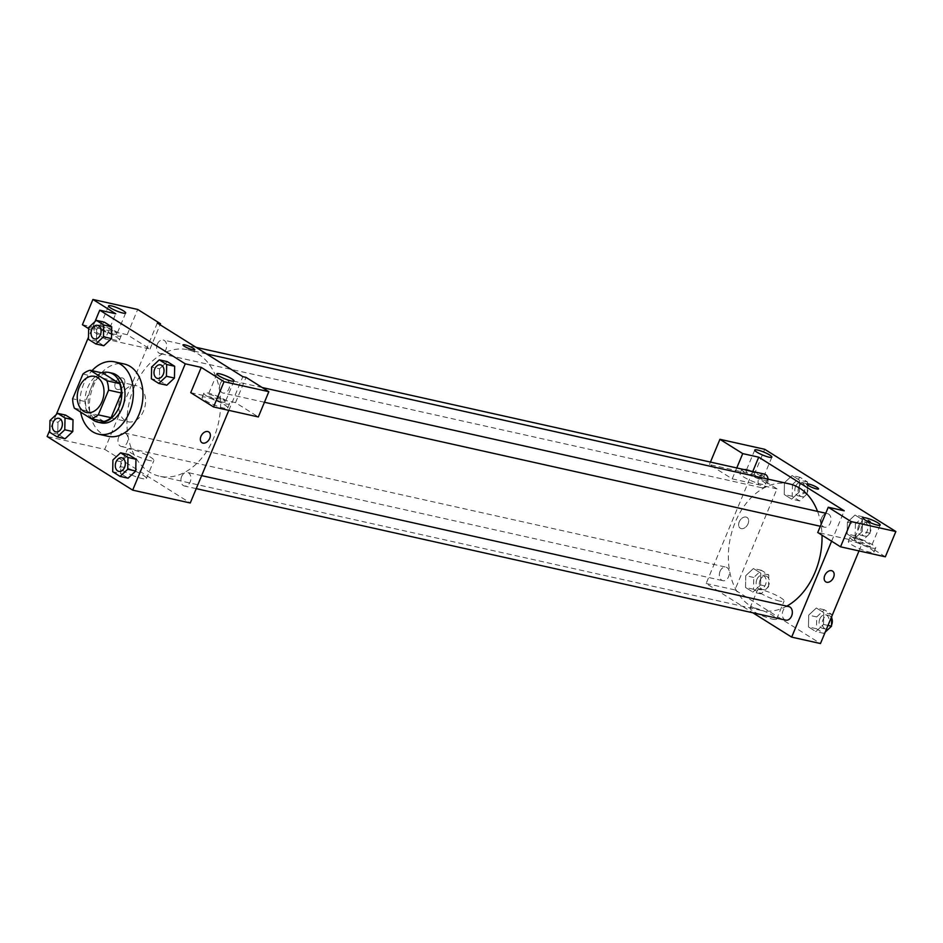 <?xml version="1.0" encoding="UTF-8"?>
<svg xmlns="http://www.w3.org/2000/svg" width="943" height="943" viewBox="0 0 943 943"><rect width="100%" height="100%" fill="white"/><g stroke="black" fill="none" stroke-linecap="round" stroke-linejoin="round"><path stroke-width="0.71" stroke-dasharray="4.71 3.54" d="M120.798 396.579A18.518 13.084 102.6 0 1 136.228 385.652A18.518 13.084 102.6 0 1 144.963 406.574A18.518 13.084 102.6 0 1 128.165 421.804A18.518 13.084 102.6 0 1 120.798 396.579M82.925 374.053L95.715 376.905L85.436 401.612L72.635 398.759M95.715 376.905A24.872 17.563 102.6 0 1 102.928 373.122M85.436 401.612A24.872 17.563 102.6 0 0 87.157 411.007L103.883 421.497M101.785 372.862A25.461 17.988 -77.4 0 0 85.86 393.396A25.461 17.988 -77.4 0 0 91.542 418.751M101.066 422.877A25.461 17.988 102.6 0 1 90.929 388.186A25.461 17.988 102.6 0 1 112.146 373.169M87.157 411.007L74.356 408.154M80.627 412.091A37.036 26.156 102.6 0 1 83.797 383.718A37.036 26.156 102.6 0 1 92.001 370.682M108.139 436.314A37.036 26.156 102.6 0 1 93.392 385.864A37.036 26.156 102.6 0 1 124.264 364.01M88.677 327.516L96.669 329.296L104.319 322.152L96.669 329.284L96.445 341.095L103.836 345.739L96.434 341.095L88.43 339.315M111.486 338.584L111.71 326.797M57.971 422.252L65.621 415.109L57.971 422.264L57.747 434.063L65.138 438.707L57.735 434.063L49.731 432.271M72.788 431.552L73.012 419.765M174.431 378.06L166.781 385.204L159.379 380.571L159.603 368.772L167.265 361.629L159.615 368.772L151.623 366.992M94.972 321.634L88.477 337.229M56.274 414.59L49.779 430.185M120.692 473.527L120.916 461.74L128.566 454.585L120.916 461.728L120.68 473.539L128.083 478.184L120.68 473.539L112.688 471.748M135.733 471.029L135.957 459.229M190.734 392.653L235.526 402.637L258.323 416.947M228.807 410.358L242.834 376.67M208.733 431.929L208.733 431.929A6.365 4.373 122.1 0 0 201.649 435.006A6.365 4.373 122.1 0 0 201.967 442.715L201.967 442.715M205.338 400.516A13.886 2.393 22.6 0 0 219.082 406.763A13.886 2.393 22.6 0 0 227.758 408.001A13.886 2.393 22.6 0 0 215.853 400.457A13.886 2.393 22.6 0 0 202.108 397.321A13.886 2.393 22.6 0 0 205.338 400.516M207.095 396.308A13.886 2.393 -157.4 0 1 203.865 393.113A13.886 2.393 -157.4 0 1 217.609 396.249A13.886 2.393 -157.4 0 1 229.503 403.781A13.886 2.393 -157.4 0 1 220.827 402.555A13.886 2.393 -157.4 0 1 207.095 396.308M222.383 402.024A9.265 1.591 22.6 0 0 225.236 402.001A9.265 1.591 22.6 0 0 220.473 398.429A9.265 1.591 22.6 0 0 210.984 394.869A9.265 1.591 22.6 0 0 208.144 394.893A9.265 1.591 22.6 0 0 212.906 398.476A9.265 1.591 22.6 0 0 222.383 402.024M235.526 402.637L246.04 377.377M131.525 474.977A14.416 2.475 22.6 0 0 141.98 478.514A14.416 2.475 22.6 0 0 146.413 478.49A14.416 2.475 22.6 0 0 134.047 470.663A14.416 2.475 22.6 0 0 119.796 467.41A14.416 2.475 22.6 0 0 131.513 474.977M82.406 324.722L127.187 334.706L149.996 349.004L146.79 348.297L104.732 449.351L47.15 436.503M104.732 449.351L190.262 502.984M149.465 460.526A14.416 2.475 -157.4 0 1 134.696 454.998A14.416 2.475 -157.4 0 1 127.281 449.422A14.416 2.475 -157.4 0 1 141.544 452.675A14.416 2.475 -157.4 0 1 153.898 460.502A14.416 2.475 -157.4 0 1 149.465 460.526M122.236 377.907A6.365 4.373 122.1 0 0 115.741 382.033A6.365 4.373 122.1 0 0 116.449 389.082A6.365 4.373 122.1 0 0 123.533 386.017A6.365 4.373 122.1 0 0 123.203 378.296A6.365 4.373 122.1 0 0 122.236 377.907A6.365 4.373 -57.9 0 1 123.215 378.296A6.365 4.373 -57.9 0 1 123.533 386.017A6.365 4.373 -57.9 0 1 116.449 389.082A6.365 4.373 -57.9 0 1 115.741 382.033A6.365 4.373 -57.9 0 1 122.236 377.907M157.316 323.036L146.79 348.297L105.203 339.02L115.73 313.76M96.999 332.584A13.886 2.393 22.6 0 0 111.097 338.95A13.886 2.393 22.6 0 0 119.419 340.058A13.886 2.393 22.6 0 0 107.514 332.514A13.886 2.393 22.6 0 0 93.781 329.39A13.886 2.393 22.6 0 0 96.999 332.584M105.203 339.02L88.654 328.635M98.756 328.376A13.886 2.393 -157.4 0 1 95.526 325.17A13.886 2.393 -157.4 0 1 109.27 328.305A13.886 2.393 -157.4 0 1 121.175 335.849A13.886 2.393 -157.4 0 1 112.5 334.624A13.886 2.393 -157.4 0 1 98.756 328.376M114.056 334.093A9.265 1.591 22.6 0 0 116.897 334.07A9.265 1.591 22.6 0 0 112.134 330.486A9.265 1.591 22.6 0 0 102.657 326.938A9.265 1.591 22.6 0 0 99.805 326.95A9.265 1.591 22.6 0 0 104.567 330.533A9.265 1.591 22.6 0 0 114.056 334.093M149.996 349.004L160.086 324.769M127.187 334.706L137.702 309.445M183.001 344.902L183.001 344.914A6.365 1.096 22.6 0 0 188.459 348.368A6.365 1.096 22.6 0 0 194.753 349.806L194.753 349.806M220.332 383.577A6.943 4.904 102.6 0 1 226.12 379.487A6.943 4.904 102.6 0 1 229.397 387.325A6.943 4.904 102.6 0 1 223.09 393.042A6.943 4.904 102.6 0 1 220.332 383.577M157.387 344.101A6.943 4.904 102.6 0 1 163.174 340.01A6.943 4.904 102.6 0 1 166.451 347.849A6.943 4.904 102.6 0 1 160.145 353.566A6.943 4.904 102.6 0 1 157.387 344.101M181.634 476.545A6.943 4.904 102.6 0 1 187.421 472.443A6.943 4.904 102.6 0 1 190.698 480.293A6.943 4.904 102.6 0 1 184.392 485.999A6.943 4.904 102.6 0 1 181.634 476.545M118.688 437.069A6.943 4.904 102.6 0 1 124.476 432.978A6.943 4.904 102.6 0 1 127.753 440.817A6.943 4.904 102.6 0 1 121.447 446.534A6.943 4.904 102.6 0 1 118.688 437.069M133.871 387.974A64.819 45.771 102.6 0 1 187.893 349.747A64.819 45.771 102.6 0 1 218.458 422.971A64.819 45.771 102.6 0 1 159.673 476.262A64.819 45.771 102.6 0 1 133.871 387.974M786.804 606.137A64.819 45.771 102.6 0 1 761.095 610.404A64.819 45.771 102.6 0 1 735.292 522.116A64.819 45.771 102.6 0 1 789.315 483.889M817.534 511.401A64.819 45.771 102.6 0 1 822.013 535.188M720.098 571.21A6.943 4.904 -77.4 0 0 722.868 580.676A6.943 4.904 -77.4 0 0 728.656 576.574A6.943 4.904 -77.4 0 0 725.886 567.12A6.943 4.904 -77.4 0 0 720.098 571.21M821.742 517.719A6.943 4.904 102.6 0 1 827.53 513.629A6.943 4.904 102.6 0 1 830.807 521.467A6.943 4.904 102.6 0 1 824.512 527.184A6.943 4.904 102.6 0 1 821.742 517.719M768.062 479.15A6.943 4.904 102.6 0 1 761.567 487.708A6.943 4.904 102.6 0 1 758.797 478.242A6.943 4.904 102.6 0 1 764.584 474.152M785.814 620.152A6.943 4.904 102.6 0 1 783.044 610.687A6.943 4.904 102.6 0 1 788.831 606.597M752.762 471.512L706.142 583.493L752.891 612.809M831.608 541.199L844.256 510.811M806.807 484.042L806.807 484.054A6.365 1.096 22.6 0 0 806.807 484.054A6.365 1.096 22.6 0 0 812.265 487.507A6.365 1.096 22.6 0 0 818.559 488.945A6.365 1.096 22.6 0 0 818.559 488.934L818.559 488.945M857.187 539.007A9.265 1.591 22.6 0 0 854.334 539.019A9.265 1.591 22.6 0 0 859.108 542.602A9.265 1.591 22.6 0 0 868.586 546.162A9.265 1.591 22.6 0 0 871.438 546.138A9.265 1.591 22.6 0 0 866.676 542.555A9.265 1.591 22.6 0 0 857.187 539.007M853.285 540.445A13.886 2.393 -157.4 0 1 850.067 537.239A13.886 2.393 -157.4 0 1 863.8 540.374A13.886 2.393 -157.4 0 1 875.705 547.918A13.886 2.393 -157.4 0 1 867.03 546.692A13.886 2.393 -157.4 0 1 853.285 540.445M851.541 544.653A13.886 2.393 22.6 0 0 865.273 550.901A13.886 2.393 22.6 0 0 873.961 552.126A13.886 2.393 22.6 0 0 862.055 544.582A13.886 2.393 22.6 0 0 848.311 541.459A13.886 2.393 22.6 0 0 851.541 544.653M748.848 471.076A9.265 1.591 22.6 0 0 746.007 471.087A9.265 1.591 22.6 0 0 753.94 476.121A9.265 1.591 22.6 0 0 763.099 478.207A9.265 1.591 22.6 0 0 758.337 474.624A9.265 1.591 22.6 0 0 748.848 471.076M744.958 472.502A13.886 2.393 -157.4 0 1 741.728 469.308A13.886 2.393 -157.4 0 1 755.473 472.443A13.886 2.393 -157.4 0 1 767.378 479.987A13.886 2.393 -157.4 0 1 758.702 478.749A13.886 2.393 -157.4 0 1 744.958 472.502M743.202 476.71A13.886 2.393 22.6 0 0 756.946 482.969A13.886 2.393 22.6 0 0 765.622 484.195A13.886 2.393 22.6 0 0 753.716 476.651A13.886 2.393 22.6 0 0 739.984 473.516A13.886 2.393 22.6 0 0 743.202 476.71M776.997 488.863L732.216 478.867L709.407 464.569L754.2 474.565L776.997 488.863L734.939 589.905L820.469 643.539M709.407 464.569L710.444 462.082M754.2 474.565L764.714 449.292M732.216 478.867L736.766 467.952M885.336 556.794L862.527 542.496L817.746 532.5M847.403 522.186L847.179 533.974L854.57 538.618L862.22 531.487L862.444 519.676L855.053 515.031L847.403 522.163L847.168 533.974L854.57 538.618L862.22 531.475L862.456 519.676L855.053 515.031L847.403 522.186L855.407 523.966L855.16 535.765L862.574 540.41L870.212 533.255L870.46 521.455L863.045 516.811L855.407 523.966M828.001 625.433L823.522 624.431L823.758 612.644L816.355 607.999L808.705 615.142L808.469 626.942L815.872 631.586L823.522 624.455L823.746 612.644L816.355 607.999L808.705 615.131L808.481 626.942M768.569 586.746L768.816 574.947L761.402 570.303L753.763 577.458L753.516 589.257L760.93 593.901L768.569 586.746L760.577 584.966L760.812 573.167L753.41 568.523L745.76 575.678L745.524 587.465L752.927 592.11L760.577 584.978L760.801 573.167L753.41 568.523L745.76 575.666M753.763 577.458L745.76 575.678L745.536 587.465M784.458 482.71L784.234 494.497L791.625 499.142L799.275 492.01L799.499 480.199L792.108 475.555L784.458 482.698L784.222 494.497L791.625 499.142L799.275 491.998L799.511 480.199L792.108 475.555L784.458 482.71L792.462 484.49L792.214 496.289L799.629 500.933L807.267 493.778L807.514 481.979L800.1 477.335L792.462 484.49M859.014 550.924L862.527 542.496M772.187 619.08A14.416 2.475 22.6 0 0 776.608 619.056A14.416 2.475 22.6 0 0 764.254 611.229A14.416 2.475 22.6 0 0 750.003 607.976A14.416 2.475 22.6 0 0 757.418 613.551A14.416 2.475 22.6 0 0 772.187 619.08M734.939 589.905L706.142 583.493M779.672 601.092A14.416 2.475 -157.4 0 1 764.903 595.563A14.416 2.475 -157.4 0 1 757.488 589.988A14.416 2.475 -157.4 0 1 771.739 593.241A14.416 2.475 -157.4 0 1 784.105 601.068A14.416 2.475 -157.4 0 1 779.672 601.092M746.043 517.047A6.365 4.373 122.1 0 0 739.548 521.173A6.365 4.373 122.1 0 0 740.255 528.221A6.365 4.373 122.1 0 0 747.339 525.157A6.365 4.373 122.1 0 0 747.009 517.436A6.365 4.373 122.1 0 0 746.043 517.047A6.365 4.373 -57.9 0 1 747.021 517.436A6.365 4.373 -57.9 0 1 747.339 525.157A6.365 4.373 -57.9 0 1 740.255 528.221A6.365 4.373 -57.9 0 1 739.56 521.173A6.365 4.373 -57.9 0 1 746.043 517.047M832.539 571.069L832.539 571.069A6.365 4.373 122.1 0 0 825.455 574.146A6.365 4.373 122.1 0 0 825.773 581.855L825.773 581.855M756.887 579.415A6.943 4.904 102.6 0 1 762.675 575.324A6.943 4.904 102.6 0 1 765.952 583.175A6.943 4.904 102.6 0 1 759.657 588.88A6.943 4.904 102.6 0 1 756.887 579.415M768.816 574.947L760.812 573.167M761.402 570.303L753.41 568.523M753.516 589.257L745.524 587.465L752.927 592.11L760.577 584.966M760.93 593.901L752.927 592.11M760.093 580.134A6.943 4.904 102.6 0 1 765.881 576.032A6.943 4.904 102.6 0 1 769.146 583.882A6.943 4.904 102.6 0 1 762.852 589.587A6.943 4.904 102.6 0 1 760.093 580.134M831.714 616.51L831.761 614.423L824.347 609.779L816.709 616.934L816.461 628.722L823.876 633.366L825.231 632.105M819.832 618.891A6.943 4.904 102.6 0 1 825.62 614.801A6.943 4.904 102.6 0 1 828.897 622.639A6.943 4.904 102.6 0 1 822.602 628.356A6.943 4.904 102.6 0 1 819.832 618.891M831.761 614.423L823.758 612.644M824.347 609.779L816.355 607.999M816.709 616.934L808.705 615.142M816.461 628.722L808.469 626.942L815.872 631.586L823.522 624.431M823.876 633.366L815.872 631.586M831.537 625.079A6.943 4.904 102.6 0 1 825.797 629.064A6.943 4.904 102.6 0 1 823.039 619.61A6.943 4.904 102.6 0 1 828.826 615.508A6.943 4.904 102.6 0 1 831.691 618.066M795.586 486.458A6.943 4.904 102.6 0 1 801.373 482.356A6.943 4.904 102.6 0 1 804.65 490.207A6.943 4.904 102.6 0 1 798.356 495.912A6.943 4.904 102.6 0 1 795.586 486.458M807.267 493.778L799.275 491.998M807.514 481.979L799.511 480.199M800.1 477.335L792.108 475.555M792.214 496.289L784.222 494.497M799.629 500.933L791.625 499.142M798.792 487.166A6.943 4.904 102.6 0 1 804.579 483.075A6.943 4.904 102.6 0 1 807.845 490.914A6.943 4.904 102.6 0 1 801.55 496.631A6.943 4.904 102.6 0 1 798.792 487.166M858.531 525.923A6.943 4.904 102.6 0 1 864.318 521.833A6.943 4.904 102.6 0 1 867.595 529.671A6.943 4.904 102.6 0 1 861.301 535.388A6.943 4.904 102.6 0 1 858.531 525.923M870.212 533.255L862.22 531.475M870.46 521.455L862.456 519.676M863.045 516.811L855.053 515.031M855.16 535.765L847.168 533.974M862.574 540.41L854.57 538.618M861.737 526.642A6.943 4.904 102.6 0 1 867.525 522.54A6.943 4.904 102.6 0 1 870.802 530.39A6.943 4.904 102.6 0 1 864.495 536.096A6.943 4.904 102.6 0 1 861.737 526.642M55.861 431.906A6.943 4.904 102.6 0 1 53.103 422.44A6.943 4.904 102.6 0 1 58.879 418.35M57.735 434.063L57.971 422.264L49.979 420.484M118.806 471.37A6.943 4.904 102.6 0 1 116.048 461.917A6.943 4.904 102.6 0 1 121.824 457.815M120.916 461.74L112.924 459.96M94.559 338.938A6.943 4.904 102.6 0 1 91.801 329.472A6.943 4.904 102.6 0 1 97.577 325.382M96.669 329.296L96.434 341.095M157.505 378.402A6.943 4.904 102.6 0 1 154.746 368.949A6.943 4.904 102.6 0 1 160.522 364.847M159.615 368.772L159.379 380.571L151.375 378.78M159.379 380.571L166.781 385.216M86.579 412.527L128.165 421.804M94.642 376.375L136.228 385.652M227.758 408.001L229.503 403.781M202.108 397.321L203.865 393.113M216.902 373.841L208.144 394.893M233.994 380.96L225.236 402.001M146.413 478.49L153.898 460.502M119.796 467.41L127.281 449.422M119.419 340.058L121.175 335.849M93.781 329.39L95.526 325.17M108.563 305.897L99.805 326.95M125.667 313.017L116.897 334.07M206.541 353.908L187.893 349.747M761.095 610.404L159.673 476.262M121.447 446.534L722.868 580.676M124.476 432.978L725.886 567.12M827.53 513.629L825.762 513.228M262.237 387.538L226.12 379.487M824.512 527.184L820.339 526.253M264.441 402.26L223.09 393.042M196.085 347.354L163.174 340.01M761.567 487.708L160.145 353.566M201.649 475.626L187.421 472.443M196.227 488.639L184.392 485.999M863.104 517.966L854.334 539.019M880.196 525.086L871.438 546.138M873.961 552.126L875.705 547.918M848.311 541.459L850.067 537.239M754.765 450.035L746.007 471.087M771.869 457.155L763.099 478.207M765.622 484.195L767.378 479.987M739.984 473.516L741.728 469.308M776.608 619.056L784.105 601.068M750.003 607.976L757.488 589.988M765.881 576.032L762.675 575.324M762.852 589.587L759.657 588.88M828.826 615.508L825.62 614.801M825.797 629.064L822.602 628.356M804.579 483.075L801.373 482.356M801.55 496.631L798.356 495.912M867.525 522.54L864.318 521.833M864.495 536.096L861.301 535.388"/><path stroke-width="1.41" d="M79.212 387.302A18.518 13.084 102.6 0 1 94.642 376.375A18.518 13.084 102.6 0 1 103.376 397.298A18.518 13.084 102.6 0 1 86.579 412.527A18.518 13.084 102.6 0 1 79.212 387.302M74.356 408.154L91.094 418.645A24.872 17.563 102.6 0 0 98.296 414.849L108.586 390.143A24.872 17.563 102.6 0 0 106.865 380.748L90.127 370.257A24.872 17.563 102.6 0 0 82.925 374.053L72.635 398.759A24.872 17.563 102.6 0 0 74.356 408.154M106.865 380.748L119.655 383.612L102.928 373.122L90.127 370.257M119.655 383.612A24.872 17.563 102.6 0 1 121.376 392.995L108.586 390.143M91.094 418.645L103.883 421.497A24.872 17.563 102.6 0 0 111.097 417.702L121.376 392.995M91.542 418.751A25.461 17.988 -77.4 0 0 97.86 422.158A25.461 17.988 -77.4 0 0 120.15 404.229A25.461 17.988 -77.4 0 0 113.042 374.147A25.461 17.988 -77.4 0 0 108.952 372.461A25.461 17.988 -77.4 0 0 101.785 372.862M108.952 372.461L112.146 373.169A25.461 17.988 102.6 0 1 116.248 374.866A25.461 17.988 102.6 0 1 123.344 404.948A25.461 17.988 102.6 0 1 101.066 422.877L97.86 422.158M111.097 417.702L98.296 414.849M92.001 370.682A37.036 26.156 102.6 0 1 114.669 361.876A37.036 26.156 102.6 0 1 132.138 403.722A37.036 26.156 102.6 0 1 98.543 434.169A37.036 26.156 102.6 0 1 80.627 412.091M114.669 361.876L124.264 364.01A37.036 26.156 102.6 0 1 141.733 405.855A37.036 26.156 102.6 0 1 108.139 436.314L98.543 434.169M95.844 343.959L103.836 345.739L111.486 338.596L111.722 326.797L104.319 322.152L96.316 320.361L88.677 327.516L88.43 339.315L95.844 343.959L103.482 336.804L103.73 325.005L96.316 320.361M57.146 436.915L65.138 438.707L72.788 431.564L73.024 419.753L65.621 415.109L57.617 413.329L49.979 420.484L49.731 432.271L57.146 436.915L64.784 429.772L65.032 417.973L57.617 413.329M158.789 383.424L166.781 385.216L174.431 378.06L174.667 366.261L167.265 361.617L174.667 366.261L174.443 378.06L166.439 376.281L166.675 364.481L159.273 359.837L151.623 366.992L151.375 378.78L158.789 383.424L166.439 376.281M49.779 430.185L47.15 436.503L132.68 490.136L185.252 363.821L99.734 310.188L94.972 321.634M88.477 337.229L56.274 414.59M120.091 476.392L128.083 478.184L135.745 471.04L135.969 459.229L128.566 454.585L120.574 452.805L112.924 459.96L112.688 471.748L120.091 476.392L127.741 469.249L127.977 457.449L120.574 452.805M201.967 442.715A6.365 4.373 122.1 0 0 202.934 443.116A6.365 4.373 -57.9 0 1 201.967 442.715A6.365 4.373 -57.9 0 1 201.649 435.006A6.365 4.373 -57.9 0 1 208.733 431.929A6.365 4.373 -57.9 0 1 209.429 438.99A6.365 4.373 -57.9 0 1 202.945 443.116A6.365 4.373 122.1 0 0 209.429 438.99A6.365 4.373 122.1 0 0 208.733 431.929M99.734 310.188L115.73 313.76L92.921 299.461L137.702 309.445L160.51 323.744L157.316 323.036L242.834 376.67L246.04 377.377L268.838 391.687L258.323 416.947L213.542 406.952L190.734 392.653L201.248 367.393L185.252 363.821M228.807 410.358L190.262 502.984L132.68 490.136M219.743 373.817A9.265 1.591 22.6 0 0 216.902 373.841A9.265 1.591 22.6 0 0 224.835 378.862A9.265 1.591 22.6 0 0 233.994 380.96A9.265 1.591 22.6 0 0 229.232 377.377A9.265 1.591 22.6 0 0 219.743 373.817M213.542 406.952L224.057 381.691L201.248 367.393M268.838 391.687L224.057 381.691M88.654 328.635L82.406 324.722L92.921 299.461M111.415 305.886A9.265 1.591 22.6 0 0 108.563 305.897A9.265 1.591 22.6 0 0 116.508 310.931A9.265 1.591 22.6 0 0 125.667 313.017A9.265 1.591 22.6 0 0 120.904 309.434A9.265 1.591 22.6 0 0 111.415 305.886M160.086 324.769L160.51 323.744M194.753 349.806A6.365 1.096 22.6 0 0 193.28 348.332A6.365 1.096 -157.4 0 1 194.753 349.794A6.365 1.096 -157.4 0 1 188.459 348.368A6.365 1.096 -157.4 0 1 183.001 344.902A6.365 1.096 -157.4 0 1 186.973 345.468A6.365 1.096 -157.4 0 1 193.28 348.332A6.365 1.096 22.6 0 0 186.985 345.48A6.365 1.096 22.6 0 0 183.001 344.914M206.541 353.908L789.315 483.889A64.819 45.771 102.6 0 1 817.534 511.401M822.013 535.188A64.819 45.771 102.6 0 1 786.804 606.137M196.085 347.354L764.584 474.152A6.943 4.904 102.6 0 1 768.062 479.15M201.649 475.626L788.831 606.597A6.943 4.904 102.6 0 1 792.108 614.435A6.943 4.904 102.6 0 1 785.814 620.152L196.227 488.639M758.726 457.178L844.256 510.811L828.26 507.24L851.069 521.55L895.85 531.534L764.714 449.292L719.922 439.308L742.73 453.607L758.726 457.178L752.762 471.512M752.891 612.809L791.672 637.126L831.608 541.199M818.559 488.934A6.365 1.096 22.6 0 0 815.282 486.482A6.365 1.096 22.6 0 0 808.764 484.042A6.365 1.096 -157.4 0 1 815.282 486.47A6.365 1.096 -157.4 0 1 818.559 488.934A6.365 1.096 -157.4 0 1 812.265 487.496A6.365 1.096 -157.4 0 1 806.807 484.042A6.365 1.096 -157.4 0 1 808.764 484.03A6.365 1.096 22.6 0 0 806.807 484.042M865.945 517.955A9.265 1.591 -157.4 0 1 875.434 521.503A9.265 1.591 -157.4 0 1 880.196 525.086A9.265 1.591 -157.4 0 1 871.037 523A9.265 1.591 -157.4 0 1 863.104 517.966A9.265 1.591 -157.4 0 1 865.945 517.955M757.618 450.023A9.265 1.591 -157.4 0 1 767.095 453.571A9.265 1.591 -157.4 0 1 771.869 457.155A9.265 1.591 -157.4 0 1 762.71 455.068A9.265 1.591 -157.4 0 1 754.765 450.035A9.265 1.591 -157.4 0 1 757.618 450.023M710.444 462.082L719.922 439.308M736.766 467.952L742.73 453.607M828.26 507.24L817.746 532.5L840.543 546.81L885.336 556.794L895.85 531.534M840.543 546.81L851.069 521.55M791.672 637.126L820.469 643.539L859.014 550.924M825.773 581.855A6.365 4.373 122.1 0 0 826.752 582.255A6.365 4.373 -57.9 0 1 825.773 581.855A6.365 4.373 -57.9 0 1 825.455 574.146A6.365 4.373 -57.9 0 1 832.539 571.069A6.365 4.373 -57.9 0 1 833.235 578.13A6.365 4.373 -57.9 0 1 826.752 582.255A6.365 4.373 122.1 0 0 833.235 578.13A6.365 4.373 122.1 0 0 832.539 571.069M825.231 632.105L831.514 626.223L831.714 616.51M831.514 626.223L828.001 625.433M831.691 618.066A6.943 4.904 102.6 0 1 831.537 625.079M58.89 418.35L58.867 418.338A6.943 4.904 102.6 0 1 58.89 418.35A6.943 4.904 102.6 0 1 62.167 426.189A6.943 4.904 102.6 0 1 55.873 431.906A6.943 4.904 102.6 0 1 55.861 431.906A6.943 4.904 102.6 0 1 53.079 422.44A6.943 4.904 102.6 0 1 58.867 418.338A6.943 4.904 102.6 0 1 62.144 426.189A6.943 4.904 102.6 0 1 55.849 431.894L55.849 431.894M65.138 438.707L72.788 431.552L64.784 429.772M65.621 415.109L73.024 419.753L65.032 417.973M121.836 457.826L121.812 457.815A6.943 4.904 102.6 0 1 121.836 457.826A6.943 4.904 102.6 0 1 125.113 465.665A6.943 4.904 102.6 0 1 118.818 471.382A6.943 4.904 102.6 0 1 118.806 471.37A6.943 4.904 102.6 0 1 116.024 461.917A6.943 4.904 102.6 0 1 121.812 457.815A6.943 4.904 102.6 0 1 125.089 465.665A6.943 4.904 102.6 0 1 118.794 471.37L118.794 471.37M128.083 478.184L135.733 471.029L127.741 469.249M128.566 454.585L135.969 459.229L127.977 457.449M97.565 325.37L97.589 325.382A6.943 4.904 102.6 0 1 97.589 325.382A6.943 4.904 102.6 0 1 100.866 333.233A6.943 4.904 102.6 0 1 94.571 338.938A6.943 4.904 102.6 0 1 94.559 338.938A6.943 4.904 102.6 0 1 91.777 329.472A6.943 4.904 102.6 0 1 97.565 325.37A6.943 4.904 102.6 0 1 100.842 333.221A6.943 4.904 102.6 0 1 94.548 338.926L94.571 338.938M103.836 345.739L111.486 338.584L103.482 336.804M104.319 322.152L111.722 326.797L103.73 325.005M160.522 364.847A6.943 4.904 102.6 0 1 160.534 364.858A6.943 4.904 102.6 0 1 163.811 372.697A6.943 4.904 102.6 0 1 157.516 378.414A6.943 4.904 102.6 0 1 157.505 378.402A6.943 4.904 102.6 0 1 154.723 368.949A6.943 4.904 102.6 0 1 160.51 364.847A6.943 4.904 102.6 0 1 163.787 372.697A6.943 4.904 102.6 0 1 157.493 378.402L157.516 378.414M174.667 366.261L166.675 364.481M167.265 361.617L159.273 359.837M825.762 513.228L262.237 387.538M820.339 526.253L264.441 402.26"/></g></svg>
